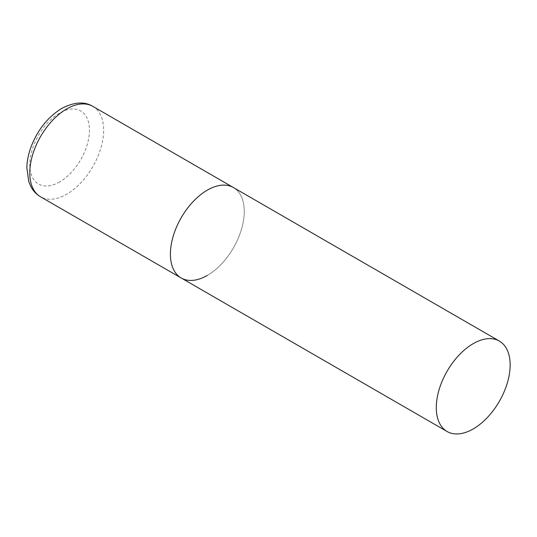 <?xml version="1.0" encoding="UTF-8"?>
<svg xmlns="http://www.w3.org/2000/svg" width="537" height="537" viewBox="0 0 537 537"><rect width="100%" height="100%" fill="white"/><g stroke="black" fill="none" stroke-linecap="round" stroke-linejoin="round"><path stroke-width="0.4" stroke-dasharray="2.69 2.01" d="M181.217 278.005A52.223 30.153 120 0 0 221.459 264.016A52.223 30.153 120 0 0 244.261 211.457A52.223 30.153 120 0 0 233.441 187.547A52.223 30.153 -60 0 1 241.449 229.4A52.223 30.153 -60 0 1 207.329 275.421M92.814 106.36A52.223 30.153 -60 0 1 100.822 148.205A52.223 30.153 -60 0 1 66.702 194.233A52.223 30.153 -60 0 1 40.59 196.817M59.614 181.949A42.201 24.366 -60 0 1 29.777 164.718A42.201 24.366 -60 0 1 59.614 113.038A42.201 24.366 -60 0 1 89.451 130.269A42.201 24.366 -60 0 1 59.614 181.949"/><path stroke-width="0.81" d="M207.329 275.421A52.223 30.153 -60 0 1 181.217 278.005A52.223 30.153 -60 0 1 173.209 236.159A52.223 30.153 -60 0 1 207.329 190.138A52.223 30.153 -60 0 1 233.441 187.547A52.223 30.153 120 0 0 193.199 201.543A52.223 30.153 120 0 0 170.404 254.102A52.223 30.153 120 0 0 181.217 278.005L40.59 196.817A52.223 30.153 -60 0 1 32.582 154.965A52.223 30.153 -60 0 1 66.702 108.944A52.223 30.153 -60 0 1 92.814 106.36C84.484 101.292 74.106 101.99 61.688 108.447C47.692 117.126 37.409 130.122 30.844 147.447C28.36 154.347 27.025 161.087 26.85 167.658L28.79 181.734L30.844 186.547C33.166 190.93 36.415 194.354 40.59 196.817M510.15 364.965A52.223 30.153 120 0 0 499.336 341.062A52.223 30.153 120 0 0 459.088 355.051A52.223 30.153 120 0 0 436.292 407.61A52.223 30.153 120 0 0 447.106 431.52A52.223 30.153 120 0 0 487.354 417.524A52.223 30.153 120 0 0 510.15 364.965M499.336 341.062L92.814 106.36M181.217 278.005L447.106 431.52"/></g></svg>
